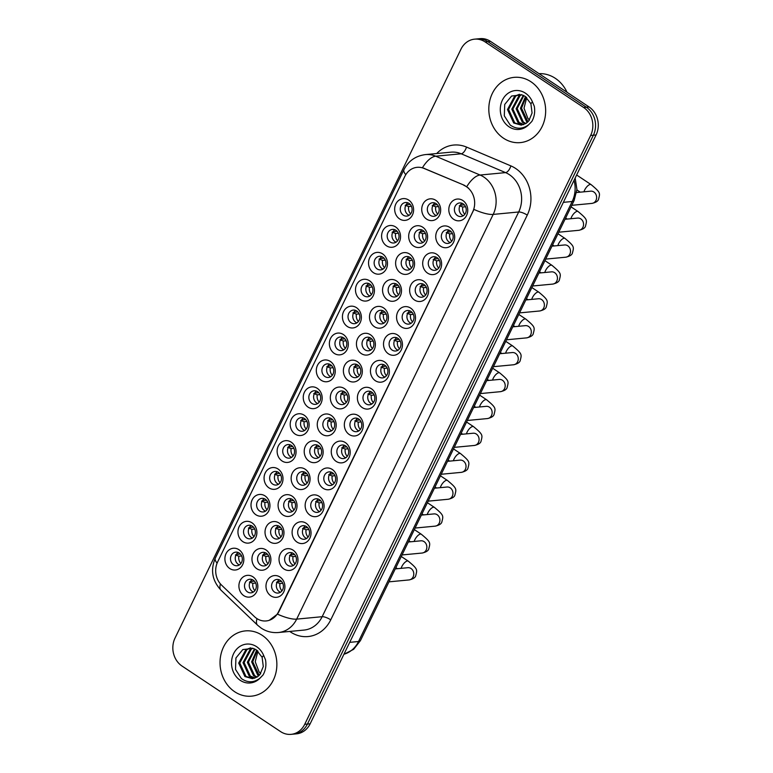 <?xml version="1.0" encoding="UTF-8"?>
<svg xmlns="http://www.w3.org/2000/svg" width="773" height="773" viewBox="0 0 773 773"><rect width="100%" height="100%" fill="white"/><g stroke="black" fill="none" stroke-linecap="round" stroke-linejoin="round"><path stroke-width="1.16" d="M282.029 460.959A10.928 9.46 84.6 0 1 278.299 446.021A10.928 9.46 84.6 0 1 291.17 442.137A10.928 9.46 84.6 0 1 294.899 457.065A10.928 9.46 84.6 0 1 282.029 460.959M291.498 445.47A6.831 5.913 -95.4 0 0 287.991 444.552A6.831 5.913 -95.4 0 0 282.831 449.838A6.831 5.913 -95.4 0 0 285.778 457.239A6.831 5.913 -95.4 0 0 289.286 458.147A6.831 5.913 -95.4 0 0 294.445 452.872A6.831 5.913 -95.4 0 0 291.498 445.47M268.965 487.85A10.928 9.46 84.6 0 1 265.236 472.921A10.928 9.46 84.6 0 1 278.106 469.027A10.928 9.46 84.6 0 1 281.836 483.966A10.928 9.46 84.6 0 1 268.965 487.85M278.435 472.361A6.831 5.913 -95.4 0 0 274.937 471.453A6.831 5.913 -95.4 0 0 269.767 476.728A6.831 5.913 -95.4 0 0 272.724 484.13A6.831 5.913 -95.4 0 0 276.222 485.048A6.831 5.913 -95.4 0 0 281.382 479.762A6.831 5.913 -95.4 0 0 278.435 472.361M255.911 514.75A10.928 9.46 84.6 0 1 252.182 499.812A10.928 9.46 84.6 0 1 265.052 495.928A10.928 9.46 84.6 0 1 268.782 510.856A10.928 9.46 84.6 0 1 255.911 514.75M265.381 499.261A6.831 5.913 -95.4 0 0 261.873 498.343A6.831 5.913 -95.4 0 0 256.713 503.629A6.831 5.913 -95.4 0 0 259.66 511.021A6.831 5.913 -95.4 0 0 263.168 511.939A6.831 5.913 -95.4 0 0 268.328 506.663A6.831 5.913 -95.4 0 0 265.381 499.261M295.093 434.059A10.928 9.46 84.6 0 1 291.363 419.13A10.928 9.46 84.6 0 1 304.233 415.236A10.928 9.46 84.6 0 1 307.954 430.175A10.928 9.46 84.6 0 1 295.093 434.059M304.552 418.579A6.831 5.913 -95.4 0 0 301.055 417.662A6.831 5.913 -95.4 0 0 295.895 422.937A6.831 5.913 -95.4 0 0 298.842 430.339A6.831 5.913 -95.4 0 0 302.34 431.257A6.831 5.913 -95.4 0 0 307.509 425.971A6.831 5.913 -95.4 0 0 304.552 418.579M308.147 407.168A10.928 9.46 84.6 0 1 304.417 392.24A10.928 9.46 84.6 0 1 317.288 388.346A10.928 9.46 84.6 0 1 321.017 403.274A10.928 9.46 84.6 0 1 308.147 407.168M317.616 391.679A6.831 5.913 -95.4 0 0 314.109 390.761A6.831 5.913 -95.4 0 0 308.949 396.047A6.831 5.913 -95.4 0 0 311.906 403.448A6.831 5.913 -95.4 0 0 315.403 404.356A6.831 5.913 -95.4 0 0 320.563 399.081A6.831 5.913 -95.4 0 0 317.616 391.679M242.848 541.641A10.928 9.46 84.6 0 1 239.118 526.713A10.928 9.46 84.6 0 1 251.988 522.819A10.928 9.46 84.6 0 1 255.718 537.747A10.928 9.46 84.6 0 1 242.848 541.641M252.317 526.152A6.831 5.913 -95.4 0 0 248.819 525.244A6.831 5.913 -95.4 0 0 243.65 530.52A6.831 5.913 -95.4 0 0 246.606 537.921A6.831 5.913 -95.4 0 0 250.104 538.829A6.831 5.913 -95.4 0 0 255.264 533.554A6.831 5.913 -95.4 0 0 252.317 526.152M321.21 380.277A10.928 9.46 84.6 0 1 317.481 365.339A10.928 9.46 84.6 0 1 330.351 361.445A10.928 9.46 84.6 0 1 334.081 376.383A10.928 9.46 84.6 0 1 321.21 380.277M330.67 364.788A6.831 5.913 -95.4 0 0 327.172 363.87A6.831 5.913 -95.4 0 0 322.012 369.156A6.831 5.913 -95.4 0 0 324.96 376.548A6.831 5.913 -95.4 0 0 328.467 377.466A6.831 5.913 -95.4 0 0 333.627 372.18A6.831 5.913 -95.4 0 0 330.67 364.788M334.265 353.377A10.928 9.46 84.6 0 1 330.535 338.448A10.928 9.46 84.6 0 1 343.405 334.554A10.928 9.46 84.6 0 1 347.135 349.493A10.928 9.46 84.6 0 1 334.265 353.377M343.734 337.888A6.831 5.913 -95.4 0 0 340.226 336.98A6.831 5.913 -95.4 0 0 335.067 342.255A6.831 5.913 -95.4 0 0 338.023 349.657A6.831 5.913 -95.4 0 0 341.521 350.575A6.831 5.913 -95.4 0 0 346.681 345.289A6.831 5.913 -95.4 0 0 343.734 337.888M347.328 326.486A10.928 9.46 84.6 0 1 343.599 311.548A10.928 9.46 84.6 0 1 356.469 307.664A10.928 9.46 84.6 0 1 360.199 322.592A10.928 9.46 84.6 0 1 347.328 326.486M356.788 310.997A6.831 5.913 -95.4 0 0 353.29 310.079A6.831 5.913 -95.4 0 0 348.13 315.365A6.831 5.913 -95.4 0 0 351.077 322.756A6.831 5.913 -95.4 0 0 354.585 323.674A6.831 5.913 -95.4 0 0 359.745 318.399A6.831 5.913 -95.4 0 0 356.788 310.997M360.382 299.586A10.928 9.46 84.6 0 1 356.653 284.657A10.928 9.46 84.6 0 1 369.523 280.763A10.928 9.46 84.6 0 1 373.253 295.701A10.928 9.46 84.6 0 1 360.382 299.586M369.852 284.097A6.831 5.913 -95.4 0 0 366.354 283.189A6.831 5.913 -95.4 0 0 361.184 288.464A6.831 5.913 -95.4 0 0 364.141 295.866A6.831 5.913 -95.4 0 0 367.639 296.784A6.831 5.913 -95.4 0 0 372.799 291.498A6.831 5.913 -95.4 0 0 369.852 284.097M373.446 272.695A10.928 9.46 84.6 0 1 369.716 257.757A10.928 9.46 84.6 0 1 382.587 253.873A10.928 9.46 84.6 0 1 386.316 268.801A10.928 9.46 84.6 0 1 373.446 272.695M382.915 257.206A6.831 5.913 -95.4 0 0 379.408 256.288A6.831 5.913 -95.4 0 0 374.248 261.574A6.831 5.913 -95.4 0 0 377.195 268.975A6.831 5.913 -95.4 0 0 380.703 269.883A6.831 5.913 -95.4 0 0 385.862 264.608A6.831 5.913 -95.4 0 0 382.915 257.206M386.5 245.804A10.928 9.46 84.6 0 1 382.77 230.866A10.928 9.46 84.6 0 1 395.641 226.972A10.928 9.46 84.6 0 1 399.37 241.91A10.928 9.46 84.6 0 1 386.5 245.804M395.969 230.315A6.831 5.913 -95.4 0 0 392.471 229.397A6.831 5.913 -95.4 0 0 387.302 234.683A6.831 5.913 -95.4 0 0 390.259 242.075A6.831 5.913 -95.4 0 0 393.757 242.993A6.831 5.913 -95.4 0 0 398.916 237.707A6.831 5.913 -95.4 0 0 395.969 230.315M399.564 218.904A10.928 9.46 84.6 0 1 395.834 203.975A10.928 9.46 84.6 0 1 408.704 200.081A10.928 9.46 84.6 0 1 412.434 215.01A10.928 9.46 84.6 0 1 399.564 218.904M409.033 203.415A6.831 5.913 -95.4 0 0 405.525 202.507A6.831 5.913 -95.4 0 0 400.366 207.782A6.831 5.913 -95.4 0 0 403.313 215.184A6.831 5.913 -95.4 0 0 406.82 216.092A6.831 5.913 -95.4 0 0 411.98 210.816A6.831 5.913 -95.4 0 0 409.033 203.415M229.794 568.542A10.928 9.46 84.6 0 1 226.064 553.603A10.928 9.46 84.6 0 1 238.934 549.709A10.928 9.46 84.6 0 1 242.664 564.648A10.928 9.46 84.6 0 1 229.794 568.542M239.253 553.053A6.831 5.913 -95.4 0 0 235.755 552.135A6.831 5.913 -95.4 0 0 230.596 557.41A6.831 5.913 -95.4 0 0 233.543 564.812A6.831 5.913 -95.4 0 0 237.05 565.73A6.831 5.913 -95.4 0 0 242.21 560.444A6.831 5.913 -95.4 0 0 239.253 553.053M335.221 407.39A10.928 9.46 84.6 0 1 331.491 392.452A10.928 9.46 84.6 0 1 344.362 388.558A10.928 9.46 84.6 0 1 348.092 403.496A10.928 9.46 84.6 0 1 335.221 407.39M344.681 391.901A6.831 5.913 -95.4 0 0 341.183 390.983A6.831 5.913 -95.4 0 0 336.023 396.269A6.831 5.913 -95.4 0 0 338.97 403.661A6.831 5.913 -95.4 0 0 342.478 404.579A6.831 5.913 -95.4 0 0 347.637 399.293A6.831 5.913 -95.4 0 0 344.681 391.901M296.04 488.072A10.928 9.46 84.6 0 1 292.31 473.134A10.928 9.46 84.6 0 1 305.18 469.25A10.928 9.46 84.6 0 1 308.91 484.178A10.928 9.46 84.6 0 1 296.04 488.072M305.509 472.583A6.831 5.913 -95.4 0 0 302.001 471.665A6.831 5.913 -95.4 0 0 296.842 476.951A6.831 5.913 -95.4 0 0 299.798 484.342A6.831 5.913 -95.4 0 0 303.296 485.26A6.831 5.913 -95.4 0 0 308.456 479.985A6.831 5.913 -95.4 0 0 305.509 472.583M282.986 514.963A10.928 9.46 84.6 0 1 279.256 500.034A10.928 9.46 84.6 0 1 292.126 496.14A10.928 9.46 84.6 0 1 295.846 511.079A10.928 9.46 84.6 0 1 282.986 514.963M292.445 499.474A6.831 5.913 -95.4 0 0 288.947 498.566A6.831 5.913 -95.4 0 0 283.788 503.841A6.831 5.913 -95.4 0 0 286.735 511.243A6.831 5.913 -95.4 0 0 290.233 512.161A6.831 5.913 -95.4 0 0 295.402 506.875A6.831 5.913 -95.4 0 0 292.445 499.474M269.922 541.863A10.928 9.46 84.6 0 1 266.192 526.925A10.928 9.46 84.6 0 1 279.063 523.031A10.928 9.46 84.6 0 1 282.792 537.969A10.928 9.46 84.6 0 1 269.922 541.863M279.391 526.374A6.831 5.913 -95.4 0 0 275.884 525.456A6.831 5.913 -95.4 0 0 270.724 530.742A6.831 5.913 -95.4 0 0 273.671 538.134A6.831 5.913 -95.4 0 0 277.178 539.052A6.831 5.913 -95.4 0 0 282.338 533.766A6.831 5.913 -95.4 0 0 279.391 526.374M309.103 461.172A10.928 9.46 84.6 0 1 305.374 446.243A10.928 9.46 84.6 0 1 318.244 442.349A10.928 9.46 84.6 0 1 321.974 457.287A10.928 9.46 84.6 0 1 309.103 461.172M318.563 445.683A6.831 5.913 -95.4 0 0 315.065 444.775A6.831 5.913 -95.4 0 0 309.905 450.05A6.831 5.913 -95.4 0 0 312.852 457.452A6.831 5.913 -95.4 0 0 316.36 458.37A6.831 5.913 -95.4 0 0 321.52 453.084A6.831 5.913 -95.4 0 0 318.563 445.683M322.157 434.281A10.928 9.46 84.6 0 1 318.428 419.353A10.928 9.46 84.6 0 1 331.298 415.459A10.928 9.46 84.6 0 1 335.028 430.387A10.928 9.46 84.6 0 1 322.157 434.281M331.627 418.792A6.831 5.913 -95.4 0 0 328.119 417.874A6.831 5.913 -95.4 0 0 322.959 423.16A6.831 5.913 -95.4 0 0 325.916 430.561A6.831 5.913 -95.4 0 0 329.414 431.469A6.831 5.913 -95.4 0 0 334.574 426.194A6.831 5.913 -95.4 0 0 331.627 418.792M256.858 568.754A10.928 9.46 84.6 0 1 253.129 553.826A10.928 9.46 84.6 0 1 265.999 549.932A10.928 9.46 84.6 0 1 269.729 564.86A10.928 9.46 84.6 0 1 256.858 568.754M266.327 553.265A6.831 5.913 -95.4 0 0 262.83 552.347A6.831 5.913 -95.4 0 0 257.66 557.633A6.831 5.913 -95.4 0 0 260.617 565.034A6.831 5.913 -95.4 0 0 264.115 565.942A6.831 5.913 -95.4 0 0 269.275 560.667A6.831 5.913 -95.4 0 0 266.327 553.265M348.275 380.49A10.928 9.46 84.6 0 1 344.545 365.561A10.928 9.46 84.6 0 1 357.416 361.667A10.928 9.46 84.6 0 1 361.146 376.596A10.928 9.46 84.6 0 1 348.275 380.49M357.744 365.001A6.831 5.913 -95.4 0 0 354.247 364.093A6.831 5.913 -95.4 0 0 349.077 369.368A6.831 5.913 -95.4 0 0 352.034 376.77A6.831 5.913 -95.4 0 0 355.532 377.678A6.831 5.913 -95.4 0 0 360.691 372.402A6.831 5.913 -95.4 0 0 357.744 365.001M361.339 353.599A10.928 9.46 84.6 0 1 357.609 338.661A10.928 9.46 84.6 0 1 370.48 334.777A10.928 9.46 84.6 0 1 374.209 349.705A10.928 9.46 84.6 0 1 361.339 353.599M370.808 338.11A6.831 5.913 -95.4 0 0 367.301 337.192A6.831 5.913 -95.4 0 0 362.141 342.478A6.831 5.913 -95.4 0 0 365.088 349.869A6.831 5.913 -95.4 0 0 368.595 350.787A6.831 5.913 -95.4 0 0 373.755 345.512A6.831 5.913 -95.4 0 0 370.808 338.11M374.393 326.699A10.928 9.46 84.6 0 1 370.663 311.77A10.928 9.46 84.6 0 1 383.534 307.876A10.928 9.46 84.6 0 1 387.263 322.814A10.928 9.46 84.6 0 1 374.393 326.699M383.862 311.21A6.831 5.913 -95.4 0 0 380.364 310.302A6.831 5.913 -95.4 0 0 375.195 315.577A6.831 5.913 -95.4 0 0 378.152 322.979A6.831 5.913 -95.4 0 0 381.649 323.897A6.831 5.913 -95.4 0 0 386.809 318.611A6.831 5.913 -95.4 0 0 383.862 311.21M387.457 299.808A10.928 9.46 84.6 0 1 383.727 284.87A10.928 9.46 84.6 0 1 396.597 280.986A10.928 9.46 84.6 0 1 400.327 295.914A10.928 9.46 84.6 0 1 387.457 299.808M396.926 284.319A6.831 5.913 -95.4 0 0 393.418 283.401A6.831 5.913 -95.4 0 0 388.259 288.687A6.831 5.913 -95.4 0 0 391.206 296.088A6.831 5.913 -95.4 0 0 394.713 296.996A6.831 5.913 -95.4 0 0 399.873 291.721A6.831 5.913 -95.4 0 0 396.926 284.319M400.52 272.917A10.928 9.46 84.6 0 1 396.791 257.979A10.928 9.46 84.6 0 1 409.661 254.085A10.928 9.46 84.6 0 1 413.381 269.023A10.928 9.46 84.6 0 1 400.52 272.917M409.98 257.428A6.831 5.913 -95.4 0 0 406.482 256.51A6.831 5.913 -95.4 0 0 401.322 261.786A6.831 5.913 -95.4 0 0 404.269 269.188A6.831 5.913 -95.4 0 0 407.767 270.106A6.831 5.913 -95.4 0 0 412.937 264.82A6.831 5.913 -95.4 0 0 409.98 257.428M413.574 246.017A10.928 9.46 84.6 0 1 409.845 231.088A10.928 9.46 84.6 0 1 422.715 227.194A10.928 9.46 84.6 0 1 426.445 242.123A10.928 9.46 84.6 0 1 413.574 246.017M423.044 230.528A6.831 5.913 -95.4 0 0 419.536 229.62A6.831 5.913 -95.4 0 0 414.376 234.895A6.831 5.913 -95.4 0 0 417.323 242.297A6.831 5.913 -95.4 0 0 420.831 243.205A6.831 5.913 -95.4 0 0 425.991 237.929A6.831 5.913 -95.4 0 0 423.044 230.528M426.638 219.126A10.928 9.46 84.6 0 1 422.908 204.188A10.928 9.46 84.6 0 1 435.779 200.304A10.928 9.46 84.6 0 1 439.508 215.232A10.928 9.46 84.6 0 1 426.638 219.126M436.098 203.637A6.831 5.913 -95.4 0 0 432.6 202.719A6.831 5.913 -95.4 0 0 427.44 208.005A6.831 5.913 -95.4 0 0 430.387 215.396A6.831 5.913 -95.4 0 0 433.885 216.314A6.831 5.913 -95.4 0 0 439.054 211.029A6.831 5.913 -95.4 0 0 436.098 203.637M243.804 595.645A10.928 9.46 84.6 0 1 240.074 580.716A10.928 9.46 84.6 0 1 252.945 576.822A10.928 9.46 84.6 0 1 256.675 591.76A10.928 9.46 84.6 0 1 243.804 595.645M253.273 580.165A6.831 5.913 -95.4 0 0 249.766 579.248A6.831 5.913 -95.4 0 0 244.606 584.523A6.831 5.913 -95.4 0 0 247.553 591.925A6.831 5.913 -95.4 0 0 251.061 592.843A6.831 5.913 -95.4 0 0 256.221 587.557A6.831 5.913 -95.4 0 0 253.273 580.165M362.286 407.603A10.928 9.46 84.6 0 1 358.556 392.674A10.928 9.46 84.6 0 1 371.426 388.78A10.928 9.46 84.6 0 1 375.156 403.709A10.928 9.46 84.6 0 1 362.286 407.603M371.755 392.114A6.831 5.913 -95.4 0 0 368.257 391.206A6.831 5.913 -95.4 0 0 363.088 396.481A6.831 5.913 -95.4 0 0 366.044 403.883A6.831 5.913 -95.4 0 0 369.542 404.791A6.831 5.913 -95.4 0 0 374.702 399.515A6.831 5.913 -95.4 0 0 371.755 392.114M349.232 434.503A10.928 9.46 84.6 0 1 345.502 419.565A10.928 9.46 84.6 0 1 358.372 415.671A10.928 9.46 84.6 0 1 362.102 430.609A10.928 9.46 84.6 0 1 349.232 434.503M358.701 419.014A6.831 5.913 -95.4 0 0 355.194 418.096A6.831 5.913 -95.4 0 0 350.034 423.372A6.831 5.913 -95.4 0 0 352.981 430.774A6.831 5.913 -95.4 0 0 356.488 431.692A6.831 5.913 -95.4 0 0 361.648 426.406A6.831 5.913 -95.4 0 0 358.701 419.014M323.114 488.285A10.928 9.46 84.6 0 1 319.384 473.356A10.928 9.46 84.6 0 1 332.255 469.462A10.928 9.46 84.6 0 1 335.984 484.4A10.928 9.46 84.6 0 1 323.114 488.285M332.574 472.796A6.831 5.913 -95.4 0 0 329.076 471.888A6.831 5.913 -95.4 0 0 323.916 477.163A6.831 5.913 -95.4 0 0 326.863 484.565A6.831 5.913 -95.4 0 0 330.371 485.483A6.831 5.913 -95.4 0 0 335.53 480.197A6.831 5.913 -95.4 0 0 332.574 472.796M310.05 515.185A10.928 9.46 84.6 0 1 306.321 500.247A10.928 9.46 84.6 0 1 319.191 496.363A10.928 9.46 84.6 0 1 322.921 511.291A10.928 9.46 84.6 0 1 310.05 515.185M319.52 499.696A6.831 5.913 -95.4 0 0 316.012 498.778A6.831 5.913 -95.4 0 0 310.852 504.064A6.831 5.913 -95.4 0 0 313.809 511.455A6.831 5.913 -95.4 0 0 317.307 512.373A6.831 5.913 -95.4 0 0 322.467 507.098A6.831 5.913 -95.4 0 0 319.52 499.696M296.996 542.076A10.928 9.46 84.6 0 1 293.267 527.147A10.928 9.46 84.6 0 1 306.137 523.253A10.928 9.46 84.6 0 1 309.867 538.192A10.928 9.46 84.6 0 1 296.996 542.076M306.456 526.587A6.831 5.913 -95.4 0 0 302.958 525.679A6.831 5.913 -95.4 0 0 297.798 530.954A6.831 5.913 -95.4 0 0 300.745 538.356A6.831 5.913 -95.4 0 0 304.253 539.264A6.831 5.913 -95.4 0 0 309.413 533.988A6.831 5.913 -95.4 0 0 306.456 526.587M283.933 568.976A10.928 9.46 84.6 0 1 280.203 554.038A10.928 9.46 84.6 0 1 293.073 550.144A10.928 9.46 84.6 0 1 296.803 565.082A10.928 9.46 84.6 0 1 283.933 568.976M293.402 553.487A6.831 5.913 -95.4 0 0 289.894 552.569A6.831 5.913 -95.4 0 0 284.735 557.855A6.831 5.913 -95.4 0 0 287.691 565.247A6.831 5.913 -95.4 0 0 291.189 566.165A6.831 5.913 -95.4 0 0 296.349 560.879A6.831 5.913 -95.4 0 0 293.402 553.487M336.168 461.394A10.928 9.46 84.6 0 1 332.438 446.456A10.928 9.46 84.6 0 1 345.309 442.571A10.928 9.46 84.6 0 1 349.038 457.5A10.928 9.46 84.6 0 1 336.168 461.394M345.637 445.905A6.831 5.913 -95.4 0 0 342.139 444.987A6.831 5.913 -95.4 0 0 336.97 450.273A6.831 5.913 -95.4 0 0 339.927 457.674A6.831 5.913 -95.4 0 0 343.425 458.582A6.831 5.913 -95.4 0 0 348.584 453.307A6.831 5.913 -95.4 0 0 345.637 445.905M375.349 380.712A10.928 9.46 84.6 0 1 371.62 365.774A10.928 9.46 84.6 0 1 384.49 361.89A10.928 9.46 84.6 0 1 388.22 376.818A10.928 9.46 84.6 0 1 375.349 380.712M384.819 365.223A6.831 5.913 -95.4 0 0 381.311 364.305A6.831 5.913 -95.4 0 0 376.151 369.591A6.831 5.913 -95.4 0 0 379.099 376.982A6.831 5.913 -95.4 0 0 382.606 377.9A6.831 5.913 -95.4 0 0 387.766 372.625A6.831 5.913 -95.4 0 0 384.819 365.223M388.413 353.812A10.928 9.46 84.6 0 1 384.683 338.883A10.928 9.46 84.6 0 1 397.554 334.989A10.928 9.46 84.6 0 1 401.274 349.927A10.928 9.46 84.6 0 1 388.413 353.812M397.873 338.323A6.831 5.913 -95.4 0 0 394.375 337.415A6.831 5.913 -95.4 0 0 389.215 342.69A6.831 5.913 -95.4 0 0 392.162 350.092A6.831 5.913 -95.4 0 0 395.66 351.01A6.831 5.913 -95.4 0 0 400.829 345.724A6.831 5.913 -95.4 0 0 397.873 338.323M401.467 326.921A10.928 9.46 84.6 0 1 397.737 311.983A10.928 9.46 84.6 0 1 410.608 308.098A10.928 9.46 84.6 0 1 414.338 323.027A10.928 9.46 84.6 0 1 401.467 326.921M410.936 311.432A6.831 5.913 -95.4 0 0 407.429 310.514A6.831 5.913 -95.4 0 0 402.269 315.799A6.831 5.913 -95.4 0 0 405.216 323.201A6.831 5.913 -95.4 0 0 408.724 324.109A6.831 5.913 -95.4 0 0 413.884 318.834A6.831 5.913 -95.4 0 0 410.936 311.432M414.531 300.021A10.928 9.46 84.6 0 1 410.801 285.092A10.928 9.46 84.6 0 1 423.672 281.198A10.928 9.46 84.6 0 1 427.401 296.136A10.928 9.46 84.6 0 1 414.531 300.021M423.991 284.541A6.831 5.913 -95.4 0 0 420.493 283.623A6.831 5.913 -95.4 0 0 415.333 288.899A6.831 5.913 -95.4 0 0 418.28 296.301A6.831 5.913 -95.4 0 0 421.778 297.219A6.831 5.913 -95.4 0 0 426.947 291.933A6.831 5.913 -95.4 0 0 423.991 284.541M427.585 273.13A10.928 9.46 84.6 0 1 423.855 258.201A10.928 9.46 84.6 0 1 436.726 254.307A10.928 9.46 84.6 0 1 440.455 269.236A10.928 9.46 84.6 0 1 427.585 273.13M437.054 257.641A6.831 5.913 -95.4 0 0 433.547 256.723A6.831 5.913 -95.4 0 0 428.387 262.008A6.831 5.913 -95.4 0 0 431.344 269.41A6.831 5.913 -95.4 0 0 434.841 270.318A6.831 5.913 -95.4 0 0 440.001 265.042A6.831 5.913 -95.4 0 0 437.054 257.641M440.649 246.239A10.928 9.46 84.6 0 1 436.919 231.301A10.928 9.46 84.6 0 1 449.789 227.407A10.928 9.46 84.6 0 1 453.519 242.345A10.928 9.46 84.6 0 1 440.649 246.239M450.108 230.75A6.831 5.913 -95.4 0 0 446.61 229.832A6.831 5.913 -95.4 0 0 441.451 235.118A6.831 5.913 -95.4 0 0 444.398 242.509A6.831 5.913 -95.4 0 0 447.905 243.427A6.831 5.913 -95.4 0 0 453.065 238.142A6.831 5.913 -95.4 0 0 450.108 230.75M453.703 219.339A10.928 9.46 84.6 0 1 449.973 204.41A10.928 9.46 84.6 0 1 462.843 200.516A10.928 9.46 84.6 0 1 466.573 215.454A10.928 9.46 84.6 0 1 453.703 219.339M463.172 203.85A6.831 5.913 -95.4 0 0 459.664 202.941A6.831 5.913 -95.4 0 0 454.505 208.217A6.831 5.913 -95.4 0 0 457.461 215.619A6.831 5.913 -95.4 0 0 460.959 216.537A6.831 5.913 -95.4 0 0 466.119 211.251A6.831 5.913 -95.4 0 0 463.172 203.85M270.879 595.867A10.928 9.46 84.6 0 1 267.149 580.938A10.928 9.46 84.6 0 1 280.019 577.045A10.928 9.46 84.6 0 1 283.739 591.973A10.928 9.46 84.6 0 1 270.879 595.867M280.338 580.378A6.831 5.913 -95.4 0 0 276.84 579.46A6.831 5.913 -95.4 0 0 271.681 584.746A6.831 5.913 -95.4 0 0 274.628 592.147A6.831 5.913 -95.4 0 0 278.125 593.055A6.831 5.913 -95.4 0 0 283.295 587.78A6.831 5.913 -95.4 0 0 280.338 580.378M291.605 457.345A6.831 5.913 84.6 0 1 290.542 456.785A6.831 5.913 84.6 0 1 287.479 450.794A6.831 5.913 84.6 0 1 290.426 444.91M278.551 484.236A6.831 5.913 84.6 0 1 277.478 483.676A6.831 5.913 84.6 0 1 274.415 477.685A6.831 5.913 84.6 0 1 277.372 471.801M265.487 511.137A6.831 5.913 84.6 0 1 264.424 510.576A6.831 5.913 84.6 0 1 261.361 504.576A6.831 5.913 84.6 0 1 264.308 498.701M304.668 430.445A6.831 5.913 84.6 0 1 303.596 429.885A6.831 5.913 84.6 0 1 300.533 423.894A6.831 5.913 84.6 0 1 303.489 418.019M317.722 403.554A6.831 5.913 84.6 0 1 316.659 402.994A6.831 5.913 84.6 0 1 313.596 397.003A6.831 5.913 84.6 0 1 316.544 391.119M252.433 538.027A6.831 5.913 84.6 0 1 251.36 537.467A6.831 5.913 84.6 0 1 248.297 531.476A6.831 5.913 84.6 0 1 251.244 525.592M330.786 376.664A6.831 5.913 84.6 0 1 329.713 376.103A6.831 5.913 84.6 0 1 326.65 370.103A6.831 5.913 84.6 0 1 329.607 364.228M343.85 349.763A6.831 5.913 84.6 0 1 342.777 349.203A6.831 5.913 84.6 0 1 339.714 343.212A6.831 5.913 84.6 0 1 342.661 337.328M356.904 322.872A6.831 5.913 84.6 0 1 355.841 322.312A6.831 5.913 84.6 0 1 352.768 316.312A6.831 5.913 84.6 0 1 355.725 310.437M369.967 295.972A6.831 5.913 84.6 0 1 368.895 295.412A6.831 5.913 84.6 0 1 365.832 289.421A6.831 5.913 84.6 0 1 368.779 283.536M383.022 269.081A6.831 5.913 84.6 0 1 381.959 268.521A6.831 5.913 84.6 0 1 378.886 262.53A6.831 5.913 84.6 0 1 381.843 256.646M396.085 242.181A6.831 5.913 84.6 0 1 395.013 241.62A6.831 5.913 84.6 0 1 391.95 235.63A6.831 5.913 84.6 0 1 394.906 229.755M409.139 215.29A6.831 5.913 84.6 0 1 408.076 214.73A6.831 5.913 84.6 0 1 405.013 208.739A6.831 5.913 84.6 0 1 407.96 202.855M239.369 564.918A6.831 5.913 84.6 0 1 238.306 564.358A6.831 5.913 84.6 0 1 235.234 558.367A6.831 5.913 84.6 0 1 238.19 552.492M344.797 403.767A6.831 5.913 84.6 0 1 343.734 403.206A6.831 5.913 84.6 0 1 340.661 397.216A6.831 5.913 84.6 0 1 343.618 391.341M305.615 484.458A6.831 5.913 84.6 0 1 304.552 483.898A6.831 5.913 84.6 0 1 301.489 477.898A6.831 5.913 84.6 0 1 304.436 472.023M292.561 511.349A6.831 5.913 84.6 0 1 291.489 510.789A6.831 5.913 84.6 0 1 288.426 504.798A6.831 5.913 84.6 0 1 291.382 498.914M279.497 538.25A6.831 5.913 84.6 0 1 278.435 537.689A6.831 5.913 84.6 0 1 275.372 531.689A6.831 5.913 84.6 0 1 278.319 525.814M318.679 457.558A6.831 5.913 84.6 0 1 317.606 456.998A6.831 5.913 84.6 0 1 314.543 451.007A6.831 5.913 84.6 0 1 317.5 445.122M331.743 430.667A6.831 5.913 84.6 0 1 330.67 430.107A6.831 5.913 84.6 0 1 327.607 424.116A6.831 5.913 84.6 0 1 330.554 418.232M266.443 565.14A6.831 5.913 84.6 0 1 265.371 564.58A6.831 5.913 84.6 0 1 262.308 558.589A6.831 5.913 84.6 0 1 265.265 552.705M357.86 376.876A6.831 5.913 84.6 0 1 356.788 376.316A6.831 5.913 84.6 0 1 353.725 370.325A6.831 5.913 84.6 0 1 356.672 364.441M370.914 349.985A6.831 5.913 84.6 0 1 369.852 349.425A6.831 5.913 84.6 0 1 366.779 343.425A6.831 5.913 84.6 0 1 369.736 337.55M383.978 323.085A6.831 5.913 84.6 0 1 382.906 322.525A6.831 5.913 84.6 0 1 379.843 316.534A6.831 5.913 84.6 0 1 382.799 310.649M397.032 296.194A6.831 5.913 84.6 0 1 395.969 295.634A6.831 5.913 84.6 0 1 392.906 289.643A6.831 5.913 84.6 0 1 395.853 283.759M410.096 269.294A6.831 5.913 84.6 0 1 409.023 268.733A6.831 5.913 84.6 0 1 405.96 262.743A6.831 5.913 84.6 0 1 408.917 256.868M423.15 242.403A6.831 5.913 84.6 0 1 422.087 241.843A6.831 5.913 84.6 0 1 419.024 235.852A6.831 5.913 84.6 0 1 421.971 229.968M436.214 215.512A6.831 5.913 84.6 0 1 435.141 214.952A6.831 5.913 84.6 0 1 432.078 208.952A6.831 5.913 84.6 0 1 435.035 203.077M253.38 592.031A6.831 5.913 84.6 0 1 252.317 591.471A6.831 5.913 84.6 0 1 249.254 585.48A6.831 5.913 84.6 0 1 252.201 579.605M371.871 403.989A6.831 5.913 84.6 0 1 370.798 403.429A6.831 5.913 84.6 0 1 367.735 397.438A6.831 5.913 84.6 0 1 370.692 391.553M358.807 430.88A6.831 5.913 84.6 0 1 357.744 430.319A6.831 5.913 84.6 0 1 354.672 424.329A6.831 5.913 84.6 0 1 357.628 418.454M332.69 484.671A6.831 5.913 84.6 0 1 331.627 484.111A6.831 5.913 84.6 0 1 328.554 478.12A6.831 5.913 84.6 0 1 331.511 472.235M319.636 511.571A6.831 5.913 84.6 0 1 318.563 511.011A6.831 5.913 84.6 0 1 315.5 505.011A6.831 5.913 84.6 0 1 318.447 499.136M306.572 538.462A6.831 5.913 84.6 0 1 305.499 537.902A6.831 5.913 84.6 0 1 302.436 531.911A6.831 5.913 84.6 0 1 305.393 526.027M293.508 565.363A6.831 5.913 84.6 0 1 292.445 564.792A6.831 5.913 84.6 0 1 289.382 558.802A6.831 5.913 84.6 0 1 292.329 552.927M345.753 457.78A6.831 5.913 84.6 0 1 344.681 457.22A6.831 5.913 84.6 0 1 341.618 451.229A6.831 5.913 84.6 0 1 344.565 445.345M384.925 377.098A6.831 5.913 84.6 0 1 383.862 376.538A6.831 5.913 84.6 0 1 380.799 370.538A6.831 5.913 84.6 0 1 383.746 364.663M397.989 350.198A6.831 5.913 84.6 0 1 396.916 349.638A6.831 5.913 84.6 0 1 393.853 343.647A6.831 5.913 84.6 0 1 396.81 337.762M411.043 323.307A6.831 5.913 84.6 0 1 409.98 322.747A6.831 5.913 84.6 0 1 406.917 316.756A6.831 5.913 84.6 0 1 409.864 310.872M424.106 296.407A6.831 5.913 84.6 0 1 423.034 295.846A6.831 5.913 84.6 0 1 419.971 289.856A6.831 5.913 84.6 0 1 422.928 283.981M437.17 269.516A6.831 5.913 84.6 0 1 436.098 268.956A6.831 5.913 84.6 0 1 433.035 262.965A6.831 5.913 84.6 0 1 435.982 257.08M450.224 242.625A6.831 5.913 84.6 0 1 449.161 242.065A6.831 5.913 84.6 0 1 446.089 236.065A6.831 5.913 84.6 0 1 449.045 230.19M463.288 215.725A6.831 5.913 84.6 0 1 462.215 215.165A6.831 5.913 84.6 0 1 459.152 209.174A6.831 5.913 84.6 0 1 462.099 203.289M280.454 592.253A6.831 5.913 84.6 0 1 279.382 591.693A6.831 5.913 84.6 0 1 276.319 585.702A6.831 5.913 84.6 0 1 279.275 579.818M463.848 185.317A18.436 15.962 84.6 0 1 466.399 186.689A18.436 15.962 84.6 0 1 472.699 211.889L278.464 611.907A18.436 15.962 84.6 0 1 266.202 620.941A18.436 15.962 84.6 0 1 254.423 616.612L221.638 585.19A18.436 15.962 84.6 0 1 217.667 561.855L404.849 176.37A18.436 15.962 84.6 0 1 417.111 167.326A18.436 15.962 84.6 0 1 424.019 168.427L464.341 185.269L468.67 188.226M530.945 81.754A32.775 28.379 -95.4 0 0 514.132 77.358A32.775 28.379 -95.4 0 0 489.357 102.712A32.775 28.379 -95.4 0 0 503.523 138.222A32.775 28.379 -95.4 0 0 520.335 142.609A32.775 28.379 -95.4 0 0 545.11 117.264A32.775 28.379 -95.4 0 0 530.945 81.754A32.775 28.379 -95.4 0 0 514.132 77.358A32.775 28.379 -95.4 0 0 489.357 102.712A32.775 28.379 -95.4 0 0 503.523 138.222A32.775 28.379 -95.4 0 0 520.335 142.609A32.775 28.379 -95.4 0 0 545.11 117.264A32.775 28.379 -95.4 0 0 530.945 81.754M262.153 635.29A32.775 28.379 -95.4 0 0 245.35 630.903A32.775 28.379 -95.4 0 0 220.576 656.248A32.775 28.379 -95.4 0 0 234.731 691.767A32.775 28.379 -95.4 0 0 251.544 696.154A32.775 28.379 -95.4 0 0 276.319 670.809A32.775 28.379 -95.4 0 0 262.153 635.29A32.775 28.379 -95.4 0 0 245.35 630.903A32.775 28.379 -95.4 0 0 220.576 656.248A32.775 28.379 -95.4 0 0 234.731 691.767A32.775 28.379 -95.4 0 0 251.544 696.154A32.775 28.379 -95.4 0 0 276.319 670.809A32.775 28.379 -95.4 0 0 262.153 635.29M405.786 174.659A23.895 6.87 25.9 0 1 403.96 169.616C408.473 160.89 415.642 155.885 425.469 154.59A27.306 23.654 84.6 0 1 435.701 156.204L480.091 175.036A27.306 23.654 84.6 0 1 483.869 177.075A27.306 23.654 84.6 0 1 493.193 214.411A23.895 6.87 -154.1 0 1 473.955 209.415L278.792 611.868L277.439 614.129L269.294 620.284M474.583 39.162L480.023 38.65A20.485 17.74 -95.4 0 1 490.526 41.394L589.084 106.954A20.485 17.74 -95.4 0 1 596.08 134.956L310.157 723.799A20.485 17.74 -95.4 0 1 296.532 733.838L293.808 734.089A20.485 17.74 -95.4 0 0 307.432 724.05L593.364 135.217A20.485 17.74 -95.4 0 0 586.369 107.215L487.811 41.655A20.485 17.74 -95.4 0 0 477.308 38.911A20.485 17.74 -95.4 0 1 487.811 41.655L586.369 107.215A20.485 17.74 -95.4 0 1 593.364 135.217L307.432 724.05A20.485 17.74 -95.4 0 1 293.808 734.089L291.092 734.35A20.485 17.74 -95.4 0 0 304.717 724.311L590.64 135.478A20.485 17.74 -95.4 0 0 583.644 107.476L485.096 41.906A20.485 17.74 -95.4 0 0 474.583 39.162A20.485 17.74 -95.4 0 0 460.959 49.201L175.036 638.044A20.485 17.74 -95.4 0 0 182.032 666.046L280.589 731.606A20.485 17.74 -95.4 0 0 291.092 734.35M277.439 614.129A23.895 6.87 25.9 0 0 296.668 619.125L493.193 214.411L518.683 211.986A27.306 23.654 -95.4 0 0 509.359 174.65A27.306 23.654 -95.4 0 0 505.581 172.611L461.191 153.788L435.701 156.204A23.895 10.822 113 0 0 422.464 167.693L464.341 185.269M281.488 581.364L277.381 581.76M282.734 583.277L279.971 583.538L276.483 582.243M279.971 583.538A7.508 6.503 -95.4 0 0 281.961 590.862M254.423 581.151L250.317 581.538M255.66 583.055L252.906 583.315L249.408 582.03M252.906 583.315A7.508 6.503 -95.4 0 0 254.887 590.64M240.403 554.038L236.306 554.425M241.649 555.942L238.886 556.202L235.398 554.917M238.886 556.202A7.508 6.503 -95.4 0 0 240.876 563.527M294.552 554.473L290.445 554.859M295.788 556.376L293.035 556.637L289.537 555.352M293.035 556.637A7.508 6.503 -95.4 0 0 295.025 563.961M307.606 527.572L303.499 527.969M308.852 529.486L306.089 529.747L302.601 528.452M306.089 529.747A7.508 6.503 -95.4 0 0 308.079 537.071M320.669 500.682L316.563 501.068M321.916 502.585L319.152 502.846L315.655 501.561M319.152 502.846A7.508 6.503 -95.4 0 0 321.143 510.18M333.723 473.791L329.627 474.178M334.97 475.695L332.206 475.955L328.718 474.661M332.206 475.955A7.508 6.503 -95.4 0 0 334.197 483.28M267.477 554.251L263.371 554.647M268.724 556.164L265.96 556.425L262.472 555.13M265.96 556.425A7.508 6.503 -95.4 0 0 267.951 563.749M280.541 527.36L276.434 527.746M281.778 529.263L279.024 529.524L275.526 528.239M279.024 529.524A7.508 6.503 -95.4 0 0 281.014 536.858M293.595 500.469L289.489 500.856M294.842 502.373L292.078 502.634L288.59 501.339M292.078 502.634A7.508 6.503 -95.4 0 0 294.069 509.958M253.467 527.138L249.36 527.534M254.713 529.051L251.95 529.312L248.452 528.017M251.95 529.312A7.508 6.503 -95.4 0 0 253.94 536.636M567.053 92.296A34.138 29.567 -95.4 0 0 555.304 78.315A34.138 29.567 -95.4 0 0 539.023 73.657M530.896 103.756L525.176 96.374L521.823 94.808L511.6 96.036L504.73 104.423L504.305 115.853L510.18 125.033C516.461 129.41 522.664 129.275 528.78 124.617L531.863 121.409C534.443 116.781 535.245 111.727 534.288 106.249L532.423 101.833L530.896 103.756L532.075 112.993L528.684 121.042L526.355 123.187L521.186 125.12L513.687 123.004L507.484 109.534L514.654 96.171L519.301 94.335M527.457 122.308L526.635 121.776L520.432 108.307L525.485 96.586M527.959 121.844L521.504 108.201L526.036 97.002M525.418 123.777L522.326 122.192L516.113 108.713L523.292 95.35M525.93 123.467L523.398 122.086L517.195 108.616L523.843 95.601M523.321 124.685L518.007 122.598L511.794 109.128L518.973 95.755L521.157 94.635M523.843 124.501L519.089 122.492L512.876 109.022L520.055 95.659L521.688 94.77M521.717 125.052L514.77 122.907L508.557 109.437L515.736 96.065L519.698 94.383M529.418 120.095L527.824 118.25L524.017 108.181L526.713 97.572M527.824 118.25A15.431 13.363 -95.4 0 0 529.466 120.018M262.115 657.292L256.385 649.919L253.032 648.354L242.809 649.571L235.939 657.968L235.514 669.399L241.398 678.578C247.679 682.955 253.873 682.81 259.989 678.163L263.071 674.955C265.651 670.326 266.463 665.273 265.506 659.794L263.641 655.378L262.115 657.292L263.284 666.539L259.902 674.587L257.564 676.723L252.394 678.655L244.906 676.549L238.693 663.079L245.872 649.707L250.51 647.88M258.665 675.853L257.853 675.322L251.64 661.843L256.704 650.132M259.168 675.38L252.723 661.746L257.254 650.547M256.626 677.312L253.534 675.728L247.331 662.258L254.51 648.885M257.148 677.003L254.617 675.631L248.404 662.152L255.051 649.146M254.53 678.23L249.215 676.143L243.012 662.664L250.191 649.301L252.375 648.18M255.061 678.047L250.297 676.037L244.094 662.567L251.264 649.194L252.897 648.315M252.935 678.588L245.978 676.452L239.775 662.973L246.954 649.61L250.916 647.919M260.636 673.631L259.042 671.795L255.225 661.727L257.931 651.117M259.042 671.795A15.431 13.363 -95.4 0 0 260.685 673.563M306.659 473.569L302.552 473.955M307.896 475.472L305.142 475.743L301.644 474.448M305.142 475.743A7.508 6.503 -95.4 0 0 307.132 483.067M266.53 500.247L262.424 500.633M267.767 502.15L265.013 502.411L261.516 501.126M265.013 502.411A7.508 6.503 -95.4 0 0 266.994 509.745M279.584 473.356L275.478 473.743M280.831 475.26L278.067 475.521L274.579 474.226M278.067 475.521A7.508 6.503 -95.4 0 0 280.058 482.845M292.648 446.456L288.542 446.852M293.885 448.359L291.131 448.63L287.633 447.335M291.131 448.63A7.508 6.503 -95.4 0 0 293.122 455.954M346.787 446.891L342.681 447.287M348.034 448.794L345.27 449.065L341.772 447.77M345.27 449.065A7.508 6.503 -95.4 0 0 347.261 456.389M359.851 420L355.744 420.386M361.088 421.903L358.334 422.164L354.836 420.879M358.334 422.164A7.508 6.503 -95.4 0 0 360.315 429.488M372.905 393.099L368.798 393.496M374.151 395.013L371.388 395.274L367.9 393.979M371.388 395.274A7.508 6.503 -95.4 0 0 373.378 402.598M385.969 366.209L381.862 366.595M387.205 368.112L384.452 368.373L380.954 367.088M384.452 368.373A7.508 6.503 -95.4 0 0 386.442 375.707M319.713 446.678L315.606 447.065M320.959 448.582L318.196 448.842L314.708 447.557M318.196 448.842A7.508 6.503 -95.4 0 0 320.186 456.167M332.776 419.778L328.67 420.174M334.023 421.691L331.259 421.952L327.762 420.657M331.259 421.952A7.508 6.503 -95.4 0 0 333.25 429.276M345.831 392.887L341.734 393.273M347.077 394.79L344.314 395.051L340.825 393.766M344.314 395.051A7.508 6.503 -95.4 0 0 346.304 402.375M358.894 365.987L354.788 366.383M360.141 367.9L357.377 368.161L353.879 366.866M357.377 368.161A7.508 6.503 -95.4 0 0 359.368 375.485M305.702 419.565L301.596 419.952M306.949 421.469L304.185 421.729L300.697 420.444M304.185 421.729A7.508 6.503 -95.4 0 0 306.176 429.054M318.766 392.665L314.659 393.061M320.003 394.578L317.249 394.839L313.751 393.544M317.249 394.839A7.508 6.503 -95.4 0 0 319.239 402.163M331.82 365.774L327.713 366.16M333.066 367.677L330.303 367.938L326.815 366.653M330.303 367.938A7.508 6.503 -95.4 0 0 332.293 375.263M399.023 339.318L394.916 339.705M400.269 341.222L397.506 341.482L394.017 340.188M397.506 341.482A7.508 6.503 -95.4 0 0 399.496 348.807M412.086 312.418L407.98 312.804M413.323 314.321L410.569 314.592L407.071 313.297M410.569 314.592A7.508 6.503 -95.4 0 0 412.56 321.916M425.14 285.527L421.034 285.913M426.387 287.43L423.623 287.691L420.135 286.406M423.623 287.691A7.508 6.503 -95.4 0 0 425.614 295.015M438.204 258.626L434.097 259.023M439.451 260.54L436.687 260.801L433.189 259.506M436.687 260.801A7.508 6.503 -95.4 0 0 438.678 268.125M451.258 231.736L447.161 232.122M452.505 233.639L449.741 233.9L446.253 232.615M449.741 233.9A7.508 6.503 -95.4 0 0 451.732 241.224M464.322 204.835L460.215 205.232M465.568 206.749L462.805 207.009L459.307 205.715M462.805 207.009A7.508 6.503 -95.4 0 0 464.795 214.334M371.958 339.096L367.851 339.482M373.195 340.999L370.441 341.26L366.943 339.975M370.441 341.26A7.508 6.503 -95.4 0 0 372.422 348.594M385.012 312.205L380.905 312.592M386.258 314.109L383.495 314.369L380.007 313.075M383.495 314.369A7.508 6.503 -95.4 0 0 385.485 321.694M398.076 285.305L393.969 285.701M399.312 287.208L396.559 287.479L393.061 286.184M396.559 287.479A7.508 6.503 -95.4 0 0 398.549 294.803M411.13 258.414L407.023 258.8M412.376 260.317L409.613 260.578L406.125 259.293M409.613 260.578A7.508 6.503 -95.4 0 0 411.603 267.902M424.193 231.513L420.087 231.91M425.43 233.427L422.676 233.688L419.179 232.393M422.676 233.688A7.508 6.503 -95.4 0 0 424.667 241.012M437.247 204.623L433.141 205.009M438.494 206.526L435.73 206.787L432.242 205.502M435.73 206.787A7.508 6.503 -95.4 0 0 437.721 214.121M344.884 338.874L340.777 339.27M346.13 340.787L343.367 341.048L339.869 339.753M343.367 341.048A7.508 6.503 -95.4 0 0 345.357 348.372M357.938 311.983L353.841 312.369M359.184 313.886L356.421 314.147L352.932 312.862M356.421 314.147A7.508 6.503 -95.4 0 0 358.411 321.481M371.001 285.092L366.895 285.479M372.248 286.996L369.484 287.256L365.987 285.971M369.484 287.256A7.508 6.503 -95.4 0 0 371.475 294.581M384.065 258.192L379.958 258.588M385.302 260.105L382.548 260.366L379.05 259.071M382.548 260.366A7.508 6.503 -95.4 0 0 384.529 267.69M397.119 231.301L393.013 231.687M398.366 233.204L395.602 233.465L392.114 232.18M395.602 233.465A7.508 6.503 -95.4 0 0 397.593 240.79M410.183 204.401L406.076 204.797M411.42 206.314L408.666 206.575L405.168 205.28M408.666 206.575A7.508 6.503 -95.4 0 0 410.656 213.899M424.019 168.427L424.512 168.379M330.747 619.83A6.831 1.961 25.9 0 0 322.157 616.699L518.683 211.986A6.831 1.961 25.9 0 1 527.263 215.116L330.747 619.83A34.138 29.567 84.6 0 1 290.532 631.985A34.138 29.567 84.6 0 1 289.73 631.435M303.992 630.082A27.306 23.654 -95.4 0 0 322.157 616.699L296.668 619.125A27.306 23.654 84.6 0 1 278.502 632.507L303.992 630.082M466.776 186.641A23.895 10.822 113 0 1 480.091 175.036L505.581 172.611A6.831 3.092 -67 0 0 510.885 165.895A34.138 29.567 84.6 0 1 527.263 215.116M217.097 563.15A23.895 6.87 -154.1 0 1 215.3 558.145L403.96 169.616M220.431 583.915A23.895 8.435 133.8 0 0 221.001 590.166C212.198 580.697 210.304 570.03 215.3 558.145M257.042 618.661A23.895 8.435 133.8 0 0 257.535 625.173L221.001 590.166M436.697 153.527A34.138 29.567 84.6 0 1 466.506 147.073L510.885 165.895M304.717 724.311L310.157 723.799M590.64 135.478L596.08 134.956M583.644 107.476L589.084 106.954M485.096 41.906L490.526 41.394M466.506 147.073A6.831 3.092 -67 0 1 461.191 153.788A27.306 23.654 -95.4 0 0 450.959 152.165L425.469 154.59M343.927 654.238A27.306 23.654 -95.4 0 0 358.537 641.513L572.194 201.502A27.306 23.654 -95.4 0 0 574.059 180.293M563.362 202.342L572.194 201.502A13.653 3.923 25.9 0 0 574.107 200.565L360.45 640.575L353.648 649.33L343.898 654.296M360.45 640.575A13.653 3.923 25.9 0 1 358.537 641.513L349.705 642.353M395.254 568.899L407.883 567.701A6.145 5.324 84.6 0 1 411.033 568.522A6.145 5.324 84.6 0 1 412.956 577.247A6.145 5.324 84.6 0 1 409.043 579.934L388.974 581.847M401.139 568.339A6.145 2.512 -56.4 0 1 401.825 566.561A6.145 2.512 -56.4 0 1 401.989 566.232A6.145 2.512 -56.4 0 1 408.289 561.159C418.193 569.411 417.188 569.575 415.671 575.991C415.053 577.779 412.84 579.103 409.043 579.934M408.308 542.008L420.937 540.81A6.145 5.324 84.6 0 1 424.087 541.631A6.145 5.324 84.6 0 1 426.02 550.357A6.145 5.324 84.6 0 1 422.106 553.043L402.028 554.946M414.193 541.448A6.145 2.512 -56.4 0 1 414.888 539.67A6.145 2.512 -56.4 0 1 415.053 539.332A6.145 2.512 -56.4 0 1 421.343 534.259C431.247 542.52 430.252 542.685 428.735 549.091C428.107 550.888 425.894 552.202 422.106 553.043M421.372 515.108L434.001 513.91A6.145 5.324 84.6 0 1 437.151 514.731A6.145 5.324 84.6 0 1 439.074 523.456A6.145 5.324 84.6 0 1 435.16 526.142L415.091 528.056M427.256 514.557A6.145 2.512 -56.4 0 1 427.942 512.77A6.145 2.512 -56.4 0 1 428.107 512.441A6.145 2.512 -56.4 0 1 434.407 507.368C444.311 515.62 443.316 515.784 441.798 522.2C441.17 523.997 438.958 525.311 435.16 526.142M434.436 488.217L447.055 487.019A6.145 5.324 84.6 0 1 450.215 487.84A6.145 5.324 84.6 0 1 452.137 496.566A6.145 5.324 84.6 0 1 448.224 499.252L428.145 501.155M440.31 487.657A6.145 2.512 -56.4 0 1 441.006 485.879A6.145 2.512 -56.4 0 1 441.17 485.541A6.145 2.512 -56.4 0 1 447.461 480.468C457.365 488.729 456.37 488.894 454.853 495.3C454.224 497.097 452.021 498.411 448.224 499.252M447.49 461.326L460.119 460.119A6.145 5.324 84.6 0 1 463.269 460.95A6.145 5.324 84.6 0 1 465.201 469.675A6.145 5.324 84.6 0 1 461.278 472.361L441.209 474.264M453.374 460.766A6.145 2.512 -56.4 0 1 454.06 458.978A6.145 2.512 -56.4 0 1 454.234 458.65A6.145 2.512 -56.4 0 1 460.524 453.577C470.428 461.829 469.433 461.993 467.916 468.409C467.288 470.206 465.075 471.52 461.278 472.361M532.423 101.833A19.528 16.919 -95.4 0 0 525.398 93.156A19.528 16.919 -95.4 0 0 502.392 100.113A19.528 16.919 -95.4 0 0 509.059 126.811A19.528 16.919 -95.4 0 0 528.78 124.617M263.641 655.378A19.528 16.919 -95.4 0 0 256.617 646.701A19.528 16.919 -95.4 0 0 233.61 653.658A19.528 16.919 -95.4 0 0 240.277 680.356A19.528 16.919 -95.4 0 0 259.989 678.163M460.553 434.426L473.173 433.228A6.145 5.324 84.6 0 1 476.332 434.049A6.145 5.324 84.6 0 1 478.255 442.774A6.145 5.324 84.6 0 1 474.342 445.461L454.263 447.364M466.428 433.866A6.145 2.512 -56.4 0 1 467.124 432.088A6.145 2.512 -56.4 0 1 467.288 431.759A6.145 2.512 -56.4 0 1 473.588 426.677C483.483 434.938 482.487 435.102 480.97 441.518C480.342 443.306 478.139 444.63 474.342 445.461M473.607 407.535L486.236 406.337A6.145 5.324 84.6 0 1 489.386 407.158A6.145 5.324 84.6 0 1 491.319 415.884A6.145 5.324 84.6 0 1 487.396 418.57L467.327 420.473M479.492 406.975A6.145 2.512 -56.4 0 1 480.178 405.197A6.145 2.512 -56.4 0 1 480.352 404.859A6.145 2.512 -56.4 0 1 486.642 399.786C496.546 408.047 495.551 408.212 494.034 414.618C493.406 416.415 491.193 417.729 487.396 418.57M486.671 380.635L499.3 379.437A6.145 5.324 84.6 0 1 502.45 380.258A6.145 5.324 84.6 0 1 504.373 388.983A6.145 5.324 84.6 0 1 500.46 391.669L480.381 393.583M492.546 380.074A6.145 2.512 -56.4 0 1 493.242 378.297A6.145 2.512 -56.4 0 1 493.406 377.968A6.145 2.512 -56.4 0 1 499.706 372.895C509.61 381.147 508.605 381.311 507.088 387.727C506.47 389.524 504.257 390.838 500.46 391.669M499.725 353.744L512.354 352.546A6.145 5.324 84.6 0 1 515.504 353.367A6.145 5.324 84.6 0 1 517.437 362.093A6.145 5.324 84.6 0 1 513.514 364.779L493.445 366.682M505.61 353.184A6.145 2.512 -56.4 0 1 506.296 351.406A6.145 2.512 -56.4 0 1 506.47 351.068A6.145 2.512 -56.4 0 1 512.76 345.995C522.664 354.256 521.669 354.421 520.152 360.827C519.524 362.624 517.311 363.938 513.514 364.779M512.789 326.844L525.418 325.646A6.145 5.324 84.6 0 1 528.568 326.467A6.145 5.324 84.6 0 1 530.491 335.202A6.145 5.324 84.6 0 1 526.577 337.878L506.508 339.791M518.664 326.293A6.145 2.512 -56.4 0 1 519.359 324.505A6.145 2.512 -56.4 0 1 519.524 324.177A6.145 2.512 -56.4 0 1 525.824 319.104C535.728 327.356 534.723 327.52 533.206 333.936C532.587 335.733 530.375 337.047 526.577 337.878M525.843 299.953L538.472 298.755A6.145 5.324 84.6 0 1 541.622 299.576A6.145 5.324 84.6 0 1 543.554 308.301A6.145 5.324 84.6 0 1 539.631 310.988L519.562 312.891M531.727 299.393A6.145 2.512 -56.4 0 1 532.423 297.615A6.145 2.512 -56.4 0 1 532.587 297.276A6.145 2.512 -56.4 0 1 538.878 292.204C548.782 300.465 547.786 300.629 546.269 307.036C545.641 308.833 543.429 310.157 539.631 310.988M538.907 273.062L551.535 271.854A6.145 5.324 84.6 0 1 554.685 272.685A6.145 5.324 84.6 0 1 556.608 281.411A6.145 5.324 84.6 0 1 552.695 284.097L532.626 286M544.791 272.502A6.145 2.512 -56.4 0 1 545.477 270.724A6.145 2.512 -56.4 0 1 545.641 270.386A6.145 2.512 -56.4 0 1 551.941 265.313C561.845 273.574 560.84 273.729 559.333 280.145C558.705 281.942 556.492 283.256 552.695 284.097M551.97 246.162L564.59 244.964A6.145 5.324 84.6 0 1 567.749 245.785A6.145 5.324 84.6 0 1 569.672 254.51A6.145 5.324 84.6 0 1 565.759 257.196L545.68 259.11M557.845 245.601A6.145 2.512 -56.4 0 1 558.541 243.824A6.145 2.512 -56.4 0 1 558.705 243.495A6.145 2.512 -56.4 0 1 564.995 238.422C574.899 246.674 573.904 246.838 572.387 253.254C571.759 255.051 569.546 256.365 565.759 257.196M565.024 219.271L577.653 218.073A6.145 5.324 84.6 0 1 580.803 218.894A6.145 5.324 84.6 0 1 582.736 227.62A6.145 5.324 84.6 0 1 578.813 230.306L558.744 232.209M570.909 218.711A6.145 2.512 -56.4 0 1 571.595 216.933A6.145 2.512 -56.4 0 1 571.769 216.595A6.145 2.512 -56.4 0 1 578.059 211.522C587.963 219.783 586.968 219.947 585.451 226.354C584.823 228.151 582.61 229.465 578.813 230.306M576.61 192.516L590.707 191.173A6.145 5.324 84.6 0 1 593.867 191.994A6.145 5.324 84.6 0 1 595.79 200.729A6.145 5.324 84.6 0 1 591.876 203.405L571.798 205.318M583.963 191.82A6.145 2.512 -56.4 0 1 584.659 190.032A6.145 2.512 -56.4 0 1 584.823 189.704A6.145 2.512 -56.4 0 1 591.123 184.631C601.017 192.883 600.022 193.047 598.505 199.463C597.877 201.26 595.674 202.574 591.876 203.405M257.535 625.173L261.255 628.159C266.492 631.58 272.241 633.029 278.502 632.507M575.17 178.012L576.919 189.433L574.107 200.565M397.428 568.696L395.863 567.653M408.289 561.159L401.274 556.492M410.492 541.796L408.917 540.752M421.343 534.259L414.338 529.602M423.546 514.905L421.981 513.861M434.407 507.368L427.401 502.701M436.61 488.014L435.035 486.961M447.461 480.468L440.455 475.81M449.673 461.114L448.098 460.07M460.524 453.577L453.519 448.91M462.727 434.223L461.162 433.18M473.588 426.677L466.573 422.019M475.791 407.323L474.216 406.279M486.642 399.786L479.637 395.129M488.845 380.432L487.28 379.388M499.706 372.895L492.691 368.228M501.909 353.532L500.334 352.488M512.76 345.995L505.755 341.337M514.963 326.641L513.398 325.597M525.824 319.104L518.809 314.437M528.027 299.75L526.452 298.707M538.878 292.204L531.872 287.546M541.081 272.85L539.515 271.806M551.941 265.313L544.936 260.646M554.144 245.959L552.569 244.915M564.995 238.422L557.99 233.755M567.208 219.059L565.633 218.015M578.059 211.522L571.054 206.864M580.262 192.168L576.89 189.926M591.123 184.631L576.639 174.998"/></g></svg>
